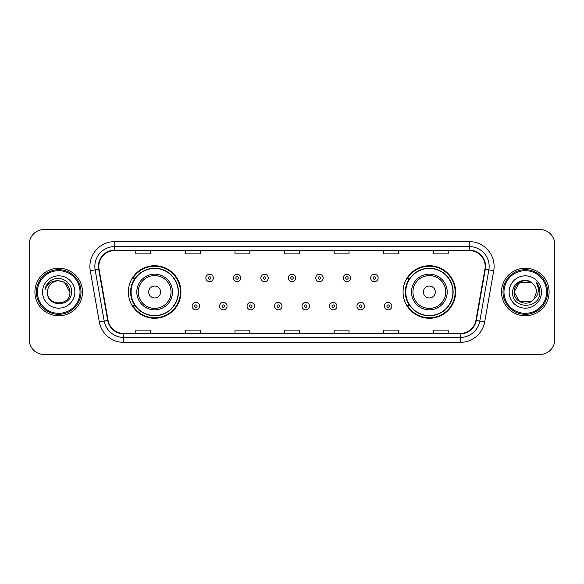 <?xml version="1.0" encoding="UTF-8"?>
<svg xmlns="http://www.w3.org/2000/svg" width="584" height="584" viewBox="0 0 584 584"><rect width="100%" height="100%" fill="white"/><g stroke="black" fill="none" stroke-linecap="round" stroke-linejoin="round"><path stroke-width="0.88" d="M403.069 292A26.28 26.28 0 0 0 429.349 318.28A26.28 26.28 0 0 0 455.629 292A26.28 26.28 0 0 0 429.349 265.72A26.28 26.28 0 0 0 403.069 292M128.37 292A26.28 26.28 0 0 0 154.65 318.28A26.28 26.28 0 0 0 180.93 292A26.28 26.28 0 0 0 154.65 265.72A26.28 26.28 0 0 0 128.37 292M134.67 305.388A24.046 24.046 0 0 1 134.67 278.612M409.369 305.388A24.046 24.046 0 0 1 409.369 278.612M29.2 244.397L29.2 339.603A14.877 14.877 0 0 0 44.077 354.473L539.923 354.473A14.877 14.877 0 0 0 554.8 339.603L554.8 244.397A14.877 14.877 0 0 0 539.923 229.527L44.077 229.527A14.877 14.877 0 0 0 29.2 244.397L29.2 339.603M34.901 292A23.798 23.798 0 0 0 58.707 315.798A23.798 23.798 0 0 0 82.505 292A23.798 23.798 0 0 0 58.707 268.202A23.798 23.798 0 0 0 34.901 292A23.798 23.798 0 0 0 58.707 315.798A23.798 23.798 0 0 0 82.505 292A23.798 23.798 0 0 0 58.707 268.202A23.798 23.798 0 0 0 34.901 292M501.495 292A23.798 23.798 0 0 0 525.293 315.798A23.798 23.798 0 0 0 549.099 292A23.798 23.798 0 0 0 525.293 268.202A23.798 23.798 0 0 0 501.495 292A23.798 23.798 0 0 0 525.293 315.798A23.798 23.798 0 0 0 549.099 292A23.798 23.798 0 0 0 525.293 268.202A23.798 23.798 0 0 0 501.495 292M98.82 266.413A15.87 15.87 0 0 1 114.683 250.551L469.317 250.551A15.87 15.87 0 0 1 484.939 269.173L475.916 320.339A15.87 15.87 0 0 1 460.294 333.449L123.706 333.449A15.87 15.87 0 0 1 108.084 320.339L99.061 269.173A15.87 15.87 0 0 1 98.82 266.413M98.419 266.413A16.264 16.264 0 0 0 98.667 269.239L107.69 320.412A16.264 16.264 0 0 0 123.706 333.851L460.294 333.851A16.264 16.264 0 0 0 476.31 320.412L485.333 269.239A16.264 16.264 0 0 0 469.317 250.149L114.683 250.149A16.264 16.264 0 0 0 98.419 266.413M90.272 270.721A24.791 24.791 0 0 1 114.683 241.623L469.317 241.623A24.791 24.791 0 0 1 493.728 270.721L484.705 321.893A24.791 24.791 0 0 1 460.294 342.377L123.706 342.377A24.791 24.791 0 0 1 99.295 321.893L90.272 270.721L95.148 269.859A19.834 19.834 0 0 1 114.683 246.579L469.317 246.579A19.834 19.834 0 0 1 488.852 269.859L479.822 321.032A19.834 19.834 0 0 1 460.294 337.421L123.706 337.421A19.834 19.834 0 0 1 104.178 321.032L95.148 269.859A19.834 19.834 0 0 1 94.849 266.413M539.923 229.527L44.077 229.527M44.077 354.473L539.923 354.473M554.8 339.603L554.8 244.397M476.31 320.412L479.822 321.032L488.852 269.859L493.728 270.721M284.561 250.551L284.561 253.909L299.439 253.909L299.439 250.551M234.98 250.551L234.98 253.909L249.85 253.909L249.85 250.551M185.391 250.551L185.391 253.909L200.268 253.909L200.268 250.551M135.809 250.551L135.809 253.909L150.687 253.909L150.687 250.551M334.15 250.551L334.15 253.909L349.02 253.909L349.02 250.551M383.732 250.551L383.732 253.909L398.609 253.909L398.609 250.551M433.313 250.551L433.313 253.909L448.191 253.909L448.191 250.551M299.439 333.449L299.439 330.091L284.561 330.091L284.561 333.449M249.85 333.449L249.85 330.091L234.98 330.091L234.98 333.449M200.268 333.449L200.268 330.091L185.391 330.091L185.391 333.449M150.687 333.449L150.687 330.091L135.809 330.091L135.809 333.449M349.02 333.449L349.02 330.091L334.15 330.091L334.15 333.449M398.609 333.449L398.609 330.091L383.732 330.091L383.732 333.449M448.191 333.449L448.191 330.091L433.313 330.091L433.313 333.449M80.023 292A21.323 21.323 0 0 0 58.707 270.677A21.323 21.323 0 0 0 37.383 292A21.323 21.323 0 0 0 58.707 313.323A21.323 21.323 0 0 0 80.023 292M81.015 292A22.316 22.316 0 0 0 58.707 269.684A22.316 22.316 0 0 0 36.391 292A22.316 22.316 0 0 0 58.707 314.316A22.316 22.316 0 0 0 81.015 292M71.482 292L69.912 292L64.306 282.291L58.707 280.787C65.51 281.452 69.248 285.189 69.912 292L64.306 282.291L58.707 280.787L64.306 282.291L69.912 292L64.306 282.291L58.707 280.787L64.306 282.291L69.912 292C70.598 306.461 46.808 306.461 47.494 292C46.45 307.666 71.985 307.308 71.482 292C72.35 281.284 58.429 274.334 50.18 281.028C47.267 283.357 45.523 286.364 44.946 290.036C47.26 283.459 51.845 280.378 58.707 280.787L64.306 282.291L69.912 292C70.598 306.461 46.808 306.461 47.494 292C46.808 306.461 70.598 306.461 69.912 292C70.598 306.461 46.808 306.461 47.494 292C46.808 306.461 70.598 306.461 69.912 292C70.598 306.461 46.808 306.461 47.494 292A11.213 11.213 0 0 1 58.707 280.787L64.306 282.291L69.912 292A11.213 11.213 0 0 0 69.905 291.591M42.537 292A16.169 16.169 0 0 0 58.707 308.169A16.169 16.169 0 0 0 74.869 292A16.169 16.169 0 0 0 58.707 275.831A16.169 16.169 0 0 0 42.537 292M46.713 284.977L50.173 281.035M160.6 292A5.95 5.95 0 0 0 154.65 286.05A5.95 5.95 0 0 0 148.701 292A5.95 5.95 0 0 0 154.65 297.95A5.95 5.95 0 0 0 160.6 292M172.499 292A17.848 17.848 0 0 0 154.65 274.151A17.848 17.848 0 0 0 136.802 292A17.848 17.848 0 0 0 154.65 309.849A17.848 17.848 0 0 0 172.499 292A17.848 17.848 0 0 1 154.65 309.849A17.848 17.848 0 0 1 136.802 292M178.2 292A23.55 23.55 0 0 0 154.65 268.45A23.55 23.55 0 0 0 131.093 292A23.55 23.55 0 0 0 154.65 315.55A23.55 23.55 0 0 0 178.2 292M180.434 292A25.784 25.784 0 0 1 132.612 305.388L135.006 305.388A23.776 23.776 0 0 0 178.427 292.058A23.776 23.776 0 0 0 135.006 278.612L132.612 278.612A25.784 25.784 0 0 1 180.434 292M435.299 292A5.95 5.95 0 0 0 429.349 286.05A5.95 5.95 0 0 0 423.4 292A5.95 5.95 0 0 0 429.349 297.95A5.95 5.95 0 0 0 435.299 292M447.198 292A17.848 17.848 0 0 0 429.349 274.151A17.848 17.848 0 0 0 411.501 292A17.848 17.848 0 0 0 429.349 309.849A17.848 17.848 0 0 0 447.198 292A17.848 17.848 0 0 1 429.349 309.849A17.848 17.848 0 0 1 411.501 292M452.907 292A23.55 23.55 0 0 0 429.349 268.45A23.55 23.55 0 0 0 405.8 292A23.55 23.55 0 0 0 429.349 315.55A23.55 23.55 0 0 0 452.907 292M455.133 292A25.784 25.784 0 0 1 407.311 305.388L409.705 305.388A23.776 23.776 0 0 0 453.126 292.058A23.776 23.776 0 0 0 409.705 278.612L407.311 278.612A25.784 25.784 0 0 1 455.133 292M530.9 301.709A11.213 11.213 0 0 0 533.929 299.154L530.9 301.709L519.694 301.709L514.088 292L519.694 282.291L530.9 282.291L532.637 283.532C525.761 276.32 512.518 282.262 512.643 292C511.38 309.301 539.433 309.754 539.893 292.839L539.915 292C539.871 288.321 538.652 285.094 536.243 282.313C538.076 285.313 538.718 288.547 538.178 292C537.681 294.891 536.265 297.271 533.929 299.154L533.703 299.417C527.637 307.191 513.511 301.964 514.088 292L519.694 301.709L530.9 301.709L533.929 299.154L531.418 301.395M546.617 292A21.323 21.323 0 0 0 525.293 270.677A21.323 21.323 0 0 0 503.977 292A21.323 21.323 0 0 0 525.293 313.323A21.323 21.323 0 0 0 546.617 292M547.61 292A22.316 22.316 0 0 0 525.293 269.684A22.316 22.316 0 0 0 502.985 292A22.316 22.316 0 0 0 525.293 314.316A22.316 22.316 0 0 0 547.61 292M533.929 299.154L536.506 292C536.441 288.62 535.156 285.795 532.637 283.532M509.131 292A16.169 16.169 0 0 0 525.293 308.169A16.169 16.169 0 0 0 541.463 292A16.169 16.169 0 0 0 525.293 275.831A16.169 16.169 0 0 0 509.131 292M530.9 282.291A11.213 11.213 0 0 0 514.088 292M536.353 282.437L539.908 292.423L536.243 282.313L539.163 287.379M539.915 292L536.243 282.313L539.908 292.423M213.306 277.969A3.716 3.716 0 0 1 209.59 281.685A3.716 3.716 0 0 1 205.875 277.969A3.716 3.716 0 0 1 209.59 274.246A3.716 3.716 0 0 1 213.306 277.969A3.716 3.716 0 0 0 209.59 274.246A3.716 3.716 0 0 0 205.875 277.969M240.776 277.969A3.716 3.716 0 0 1 237.06 281.685A3.716 3.716 0 0 1 233.344 277.969A3.716 3.716 0 0 1 237.06 274.246A3.716 3.716 0 0 1 240.776 277.969A3.716 3.716 0 0 0 237.06 274.246A3.716 3.716 0 0 0 233.344 277.969M268.246 277.969A3.716 3.716 0 0 1 264.53 281.685A3.716 3.716 0 0 1 260.814 277.969A3.716 3.716 0 0 1 264.53 274.246A3.716 3.716 0 0 1 268.246 277.969A3.716 3.716 0 0 0 264.53 274.246A3.716 3.716 0 0 0 260.814 277.969M295.716 277.969A3.716 3.716 0 0 1 292 281.685A3.716 3.716 0 0 1 288.284 277.969A3.716 3.716 0 0 1 292 274.246A3.716 3.716 0 0 1 295.716 277.969A3.716 3.716 0 0 0 292 274.246A3.716 3.716 0 0 0 288.284 277.969M323.186 277.969A3.716 3.716 0 0 1 319.47 281.685A3.716 3.716 0 0 1 315.754 277.969A3.716 3.716 0 0 1 319.47 274.246A3.716 3.716 0 0 1 323.186 277.969A3.716 3.716 0 0 0 319.47 274.246A3.716 3.716 0 0 0 315.754 277.969M350.656 277.969A3.716 3.716 0 0 1 346.94 281.685A3.716 3.716 0 0 1 343.224 277.969A3.716 3.716 0 0 1 346.94 274.246A3.716 3.716 0 0 1 350.656 277.969A3.716 3.716 0 0 0 346.94 274.246A3.716 3.716 0 0 0 343.224 277.969M378.125 277.969A3.716 3.716 0 0 1 374.41 281.685A3.716 3.716 0 0 1 370.694 277.969A3.716 3.716 0 0 1 374.41 274.246A3.716 3.716 0 0 1 378.125 277.969A3.716 3.716 0 0 0 374.41 274.246A3.716 3.716 0 0 0 370.694 277.969M192.136 306.133A3.716 3.716 0 0 1 195.852 302.41A3.716 3.716 0 0 1 199.575 306.133A3.716 3.716 0 0 1 195.852 309.849A3.716 3.716 0 0 1 192.136 306.133A3.716 3.716 0 0 0 195.852 309.849A3.716 3.716 0 0 0 199.575 306.133M219.606 306.133A3.716 3.716 0 0 1 223.322 302.41A3.716 3.716 0 0 1 227.045 306.133A3.716 3.716 0 0 1 223.322 309.849A3.716 3.716 0 0 1 219.606 306.133A3.716 3.716 0 0 0 223.322 309.849A3.716 3.716 0 0 0 227.045 306.133M247.076 306.133A3.716 3.716 0 0 1 250.792 302.41A3.716 3.716 0 0 1 254.514 306.133A3.716 3.716 0 0 1 250.792 309.849A3.716 3.716 0 0 1 247.076 306.133A3.716 3.716 0 0 0 250.792 309.849A3.716 3.716 0 0 0 254.514 306.133M274.546 306.133A3.716 3.716 0 0 1 278.261 302.41A3.716 3.716 0 0 1 281.984 306.133A3.716 3.716 0 0 1 278.261 309.849A3.716 3.716 0 0 1 274.546 306.133A3.716 3.716 0 0 0 278.261 309.849A3.716 3.716 0 0 0 281.984 306.133M302.016 306.133A3.716 3.716 0 0 1 305.739 302.41A3.716 3.716 0 0 1 309.454 306.133A3.716 3.716 0 0 1 305.739 309.849A3.716 3.716 0 0 1 302.016 306.133A3.716 3.716 0 0 0 305.739 309.849A3.716 3.716 0 0 0 309.454 306.133M329.486 306.133A3.716 3.716 0 0 1 333.208 302.41A3.716 3.716 0 0 1 336.924 306.133A3.716 3.716 0 0 1 333.208 309.849A3.716 3.716 0 0 1 329.486 306.133A3.716 3.716 0 0 0 333.208 309.849A3.716 3.716 0 0 0 336.924 306.133M356.955 306.133A3.716 3.716 0 0 1 360.678 302.41A3.716 3.716 0 0 1 364.394 306.133A3.716 3.716 0 0 1 360.678 309.849A3.716 3.716 0 0 1 356.955 306.133A3.716 3.716 0 0 0 360.678 309.849A3.716 3.716 0 0 0 364.394 306.133M384.425 306.133A3.716 3.716 0 0 1 388.148 302.41A3.716 3.716 0 0 1 391.864 306.133A3.716 3.716 0 0 1 388.148 309.849A3.716 3.716 0 0 1 384.425 306.133A3.716 3.716 0 0 0 388.148 309.849A3.716 3.716 0 0 0 391.864 306.133M469.317 241.623L469.317 250.149M95.148 269.859L98.667 269.239M123.706 342.377L123.706 333.851M460.294 333.851L460.294 342.377M99.295 321.893L107.69 320.412M485.333 269.239L488.852 269.859M114.683 241.623L114.683 250.149M479.822 321.032L484.705 321.893M171.046 292A16.396 16.396 0 0 0 154.65 275.604A16.396 16.396 0 0 0 138.255 292A16.396 16.396 0 0 0 154.65 308.396A16.396 16.396 0 0 0 171.046 292M445.745 292A16.396 16.396 0 0 0 429.349 275.604A16.396 16.396 0 0 0 412.954 292A16.396 16.396 0 0 0 429.349 308.396A16.396 16.396 0 0 0 445.745 292M208.349 277.969A1.241 1.241 0 0 0 209.59 279.21A1.241 1.241 0 0 0 210.831 277.969A1.241 1.241 0 0 0 209.59 276.728A1.241 1.241 0 0 0 208.349 277.969M235.819 277.969A1.241 1.241 0 0 0 237.06 279.21A1.241 1.241 0 0 0 238.301 277.969A1.241 1.241 0 0 0 237.06 276.728A1.241 1.241 0 0 0 235.819 277.969M263.289 277.969A1.241 1.241 0 0 0 264.53 279.21A1.241 1.241 0 0 0 265.771 277.969A1.241 1.241 0 0 0 264.53 276.728A1.241 1.241 0 0 0 263.289 277.969M290.759 277.969A1.241 1.241 0 0 0 292 279.21A1.241 1.241 0 0 0 293.241 277.969A1.241 1.241 0 0 0 292 276.728A1.241 1.241 0 0 0 290.759 277.969M318.229 277.969A1.241 1.241 0 0 0 319.47 279.21A1.241 1.241 0 0 0 320.711 277.969A1.241 1.241 0 0 0 319.47 276.728A1.241 1.241 0 0 0 318.229 277.969M345.699 277.969A1.241 1.241 0 0 0 346.94 279.21A1.241 1.241 0 0 0 348.181 277.969A1.241 1.241 0 0 0 346.94 276.728A1.241 1.241 0 0 0 345.699 277.969M373.169 277.969A1.241 1.241 0 0 0 374.41 279.21A1.241 1.241 0 0 0 375.651 277.969A1.241 1.241 0 0 0 374.41 276.728A1.241 1.241 0 0 0 373.169 277.969M197.093 306.133A1.241 1.241 0 0 0 195.852 304.892A1.241 1.241 0 0 0 194.618 306.133A1.241 1.241 0 0 0 195.852 307.374A1.241 1.241 0 0 0 197.093 306.133M224.563 306.133A1.241 1.241 0 0 0 223.322 304.892A1.241 1.241 0 0 0 222.088 306.133A1.241 1.241 0 0 0 223.322 307.374A1.241 1.241 0 0 0 224.563 306.133M252.032 306.133A1.241 1.241 0 0 0 250.792 304.892A1.241 1.241 0 0 0 249.558 306.133A1.241 1.241 0 0 0 250.792 307.374A1.241 1.241 0 0 0 252.032 306.133M279.502 306.133A1.241 1.241 0 0 0 278.261 304.892A1.241 1.241 0 0 0 277.028 306.133A1.241 1.241 0 0 0 278.261 307.374A1.241 1.241 0 0 0 279.502 306.133M306.972 306.133A1.241 1.241 0 0 0 305.739 304.892A1.241 1.241 0 0 0 304.498 306.133A1.241 1.241 0 0 0 305.739 307.374A1.241 1.241 0 0 0 306.972 306.133M334.442 306.133A1.241 1.241 0 0 0 333.208 304.892A1.241 1.241 0 0 0 331.967 306.133A1.241 1.241 0 0 0 333.208 307.374A1.241 1.241 0 0 0 334.442 306.133M361.912 306.133A1.241 1.241 0 0 0 360.678 304.892A1.241 1.241 0 0 0 359.437 306.133A1.241 1.241 0 0 0 360.678 307.374A1.241 1.241 0 0 0 361.912 306.133M389.382 306.133A1.241 1.241 0 0 0 388.148 304.892A1.241 1.241 0 0 0 386.907 306.133A1.241 1.241 0 0 0 388.148 307.374A1.241 1.241 0 0 0 389.382 306.133"/></g></svg>
